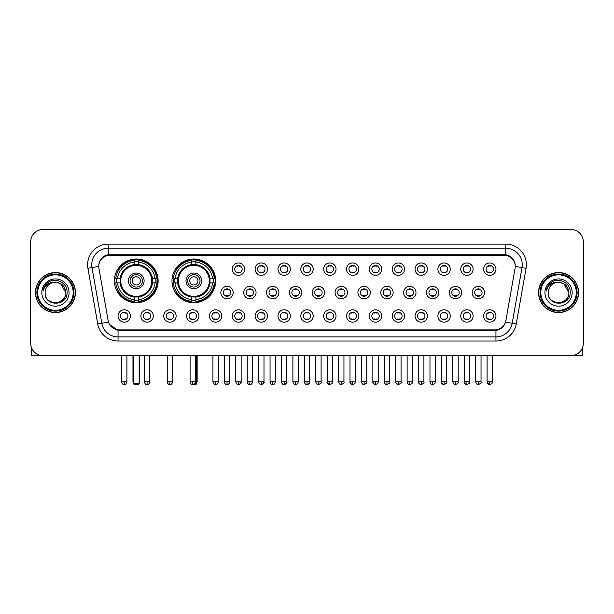 <?xml version="1.0" encoding="UTF-8"?>
<svg xmlns="http://www.w3.org/2000/svg" width="614" height="614" viewBox="0 0 614 614"><rect width="100%" height="100%" fill="white"/><g stroke="black" fill="none" stroke-linecap="round" stroke-linejoin="round"><path stroke-width="0.92" d="M171.981 280.851A21.858 21.858 0 0 0 193.84 302.71A21.858 21.858 0 0 0 215.698 280.851A21.858 21.858 0 0 0 193.84 259.001A21.858 21.858 0 0 0 171.981 280.851M114.411 280.851A21.858 21.858 0 0 0 136.27 302.71A21.858 21.858 0 0 0 158.128 280.851A21.858 21.858 0 0 0 136.27 259.001A21.858 21.858 0 0 0 114.411 280.851M153.262 315.987A6.186 6.186 0 0 1 147.076 322.173A6.186 6.186 0 0 1 140.89 315.987A6.186 6.186 0 0 1 147.076 309.801A6.186 6.186 0 0 1 153.262 315.987M143.361 315.987A3.715 3.715 0 0 0 147.076 319.702A3.715 3.715 0 0 0 150.791 315.987A3.715 3.715 0 0 0 147.076 312.28A3.715 3.715 0 0 0 143.361 315.987M176.111 315.987A6.186 6.186 0 0 1 169.924 322.173A6.186 6.186 0 0 1 163.738 315.987A6.186 6.186 0 0 1 169.924 309.801A6.186 6.186 0 0 1 176.111 315.987M166.21 315.987A3.715 3.715 0 0 0 169.924 319.702A3.715 3.715 0 0 0 173.632 315.987A3.715 3.715 0 0 0 169.924 312.28A3.715 3.715 0 0 0 166.21 315.987M198.951 315.987A6.186 6.186 0 0 1 192.765 322.173A6.186 6.186 0 0 1 186.579 315.987A6.186 6.186 0 0 1 192.765 309.801A6.186 6.186 0 0 1 198.951 315.987M189.058 315.987A3.715 3.715 0 0 0 192.765 319.702A3.715 3.715 0 0 0 196.48 315.987A3.715 3.715 0 0 0 192.765 312.28A3.715 3.715 0 0 0 189.058 315.987M221.8 315.987A6.186 6.186 0 0 1 215.614 322.173A6.186 6.186 0 0 1 209.428 315.987A6.186 6.186 0 0 1 215.614 309.801A6.186 6.186 0 0 1 221.8 315.987M211.907 315.987A3.715 3.715 0 0 0 215.614 319.702A3.715 3.715 0 0 0 219.328 315.987A3.715 3.715 0 0 0 215.614 312.28A3.715 3.715 0 0 0 211.907 315.987M244.648 315.987A6.186 6.186 0 0 1 238.462 322.173A6.186 6.186 0 0 1 232.276 315.987A6.186 6.186 0 0 1 238.462 309.801A6.186 6.186 0 0 1 244.648 315.987M234.748 315.987A3.715 3.715 0 0 0 238.462 319.702A3.715 3.715 0 0 0 242.169 315.987A3.715 3.715 0 0 0 238.462 312.28A3.715 3.715 0 0 0 234.748 315.987M267.497 315.987A6.186 6.186 0 0 1 261.311 322.173A6.186 6.186 0 0 1 255.125 315.987A6.186 6.186 0 0 1 261.311 309.801A6.186 6.186 0 0 1 267.497 315.987M257.596 315.987A3.715 3.715 0 0 0 261.311 319.702A3.715 3.715 0 0 0 265.018 315.987A3.715 3.715 0 0 0 261.311 312.28A3.715 3.715 0 0 0 257.596 315.987M290.338 315.987A6.186 6.186 0 0 1 284.152 322.173A6.186 6.186 0 0 1 277.965 315.987A6.186 6.186 0 0 1 284.152 309.801A6.186 6.186 0 0 1 290.338 315.987M280.444 315.987A3.715 3.715 0 0 0 284.152 319.702A3.715 3.715 0 0 0 287.866 315.987A3.715 3.715 0 0 0 284.152 312.28A3.715 3.715 0 0 0 280.444 315.987M313.186 315.987A6.186 6.186 0 0 1 307 322.173A6.186 6.186 0 0 1 300.814 315.987A6.186 6.186 0 0 1 307 309.801A6.186 6.186 0 0 1 313.186 315.987M303.285 315.987A3.715 3.715 0 0 0 307 319.702A3.715 3.715 0 0 0 310.715 315.987A3.715 3.715 0 0 0 307 312.28A3.715 3.715 0 0 0 303.285 315.987M336.035 315.987A6.186 6.186 0 0 1 329.848 322.173A6.186 6.186 0 0 1 323.662 315.987A6.186 6.186 0 0 1 329.848 309.801A6.186 6.186 0 0 1 336.035 315.987M326.134 315.987A3.715 3.715 0 0 0 329.848 319.702A3.715 3.715 0 0 0 333.555 315.987A3.715 3.715 0 0 0 329.848 312.28A3.715 3.715 0 0 0 326.134 315.987M358.875 315.987A6.186 6.186 0 0 1 352.689 322.173A6.186 6.186 0 0 1 346.503 315.987A6.186 6.186 0 0 1 352.689 309.801A6.186 6.186 0 0 1 358.875 315.987M348.982 315.987A3.715 3.715 0 0 0 352.689 319.702A3.715 3.715 0 0 0 356.404 315.987A3.715 3.715 0 0 0 352.689 312.28A3.715 3.715 0 0 0 348.982 315.987M381.724 315.987A6.186 6.186 0 0 1 375.538 322.173A6.186 6.186 0 0 1 369.352 315.987A6.186 6.186 0 0 1 375.538 309.801A6.186 6.186 0 0 1 381.724 315.987M371.831 315.987A3.715 3.715 0 0 0 375.538 319.702A3.715 3.715 0 0 0 379.252 315.987A3.715 3.715 0 0 0 375.538 312.28A3.715 3.715 0 0 0 371.831 315.987M404.572 315.987A6.186 6.186 0 0 1 398.386 322.173A6.186 6.186 0 0 1 392.2 315.987A6.186 6.186 0 0 1 398.386 309.801A6.186 6.186 0 0 1 404.572 315.987M394.672 315.987A3.715 3.715 0 0 0 398.386 319.702A3.715 3.715 0 0 0 402.093 315.987A3.715 3.715 0 0 0 398.386 312.28A3.715 3.715 0 0 0 394.672 315.987M427.421 315.987A6.186 6.186 0 0 1 421.235 322.173A6.186 6.186 0 0 1 415.049 315.987A6.186 6.186 0 0 1 421.235 309.801A6.186 6.186 0 0 1 427.421 315.987M417.52 315.987A3.715 3.715 0 0 0 421.235 319.702A3.715 3.715 0 0 0 424.942 315.987A3.715 3.715 0 0 0 421.235 312.28A3.715 3.715 0 0 0 417.52 315.987M450.262 315.987A6.186 6.186 0 0 1 444.075 322.173A6.186 6.186 0 0 1 437.889 315.987A6.186 6.186 0 0 1 444.075 309.801A6.186 6.186 0 0 1 450.262 315.987M440.368 315.987A3.715 3.715 0 0 0 444.075 319.702A3.715 3.715 0 0 0 447.79 315.987A3.715 3.715 0 0 0 444.075 312.28A3.715 3.715 0 0 0 440.368 315.987M473.11 315.987A6.186 6.186 0 0 1 466.924 322.173A6.186 6.186 0 0 1 460.738 315.987A6.186 6.186 0 0 1 466.924 309.801A6.186 6.186 0 0 1 473.11 315.987M463.209 315.987A3.715 3.715 0 0 0 466.924 319.702A3.715 3.715 0 0 0 470.639 315.987A3.715 3.715 0 0 0 466.924 312.28A3.715 3.715 0 0 0 463.209 315.987M495.959 315.987A6.186 6.186 0 0 1 489.772 322.173A6.186 6.186 0 0 1 483.586 315.987A6.186 6.186 0 0 1 489.772 309.801A6.186 6.186 0 0 1 495.959 315.987M486.058 315.987A3.715 3.715 0 0 0 489.772 319.702A3.715 3.715 0 0 0 493.479 315.987A3.715 3.715 0 0 0 489.772 312.28A3.715 3.715 0 0 0 486.058 315.987M130.414 315.987A6.186 6.186 0 0 1 124.228 322.173A6.186 6.186 0 0 1 118.041 315.987A6.186 6.186 0 0 1 124.228 309.801A6.186 6.186 0 0 1 130.414 315.987M120.521 315.987A3.715 3.715 0 0 0 124.228 319.702A3.715 3.715 0 0 0 127.942 315.987A3.715 3.715 0 0 0 124.228 312.28A3.715 3.715 0 0 0 120.521 315.987M233.22 292.563A6.186 6.186 0 0 1 227.034 298.749A6.186 6.186 0 0 1 220.856 292.563A6.186 6.186 0 0 1 227.034 286.377A6.186 6.186 0 0 1 233.22 292.563M223.327 292.563A3.715 3.715 0 0 0 227.034 296.278A3.715 3.715 0 0 0 230.749 292.563A3.715 3.715 0 0 0 227.034 288.856A3.715 3.715 0 0 0 223.327 292.563M256.069 292.563A6.186 6.186 0 0 1 249.883 298.749A6.186 6.186 0 0 1 243.697 292.563A6.186 6.186 0 0 1 249.883 286.377A6.186 6.186 0 0 1 256.069 292.563M246.176 292.563A3.715 3.715 0 0 0 249.883 296.278A3.715 3.715 0 0 0 253.597 292.563A3.715 3.715 0 0 0 249.883 288.856A3.715 3.715 0 0 0 246.176 292.563M278.917 292.563A6.186 6.186 0 0 1 272.731 298.749A6.186 6.186 0 0 1 266.545 292.563A6.186 6.186 0 0 1 272.731 286.377A6.186 6.186 0 0 1 278.917 292.563M269.016 292.563A3.715 3.715 0 0 0 272.731 296.278A3.715 3.715 0 0 0 276.446 292.563A3.715 3.715 0 0 0 272.731 288.856A3.715 3.715 0 0 0 269.016 292.563M301.766 292.563A6.186 6.186 0 0 1 295.58 298.749A6.186 6.186 0 0 1 289.394 292.563A6.186 6.186 0 0 1 295.58 286.377A6.186 6.186 0 0 1 301.766 292.563M291.865 292.563A3.715 3.715 0 0 0 295.58 296.278A3.715 3.715 0 0 0 299.287 292.563A3.715 3.715 0 0 0 295.58 288.856A3.715 3.715 0 0 0 291.865 292.563M324.606 292.563A6.186 6.186 0 0 1 318.42 298.749A6.186 6.186 0 0 1 312.234 292.563A6.186 6.186 0 0 1 318.42 286.377A6.186 6.186 0 0 1 324.606 292.563M314.713 292.563A3.715 3.715 0 0 0 318.42 296.278A3.715 3.715 0 0 0 322.135 292.563A3.715 3.715 0 0 0 318.42 288.856A3.715 3.715 0 0 0 314.713 292.563M347.455 292.563A6.186 6.186 0 0 1 341.269 298.749A6.186 6.186 0 0 1 335.083 292.563A6.186 6.186 0 0 1 341.269 286.377A6.186 6.186 0 0 1 347.455 292.563M337.554 292.563A3.715 3.715 0 0 0 341.269 296.278A3.715 3.715 0 0 0 344.984 292.563A3.715 3.715 0 0 0 341.269 288.856A3.715 3.715 0 0 0 337.554 292.563M370.303 292.563A6.186 6.186 0 0 1 364.117 298.749A6.186 6.186 0 0 1 357.931 292.563A6.186 6.186 0 0 1 364.117 286.377A6.186 6.186 0 0 1 370.303 292.563M360.403 292.563A3.715 3.715 0 0 0 364.117 296.278A3.715 3.715 0 0 0 367.824 292.563A3.715 3.715 0 0 0 364.117 288.856A3.715 3.715 0 0 0 360.403 292.563M393.144 292.563A6.186 6.186 0 0 1 386.966 298.749A6.186 6.186 0 0 1 380.78 292.563A6.186 6.186 0 0 1 386.966 286.377A6.186 6.186 0 0 1 393.144 292.563M383.251 292.563A3.715 3.715 0 0 0 386.966 296.278A3.715 3.715 0 0 0 390.673 292.563A3.715 3.715 0 0 0 386.966 288.856A3.715 3.715 0 0 0 383.251 292.563M415.993 292.563A6.186 6.186 0 0 1 409.807 298.749A6.186 6.186 0 0 1 403.621 292.563A6.186 6.186 0 0 1 409.807 286.377A6.186 6.186 0 0 1 415.993 292.563M406.1 292.563A3.715 3.715 0 0 0 409.807 296.278A3.715 3.715 0 0 0 413.521 292.563A3.715 3.715 0 0 0 409.807 288.856A3.715 3.715 0 0 0 406.1 292.563M438.841 292.563A6.186 6.186 0 0 1 432.655 298.749A6.186 6.186 0 0 1 426.469 292.563A6.186 6.186 0 0 1 432.655 286.377A6.186 6.186 0 0 1 438.841 292.563M428.94 292.563A3.715 3.715 0 0 0 432.655 296.278A3.715 3.715 0 0 0 436.37 292.563A3.715 3.715 0 0 0 432.655 288.856A3.715 3.715 0 0 0 428.94 292.563M461.69 292.563A6.186 6.186 0 0 1 455.504 298.749A6.186 6.186 0 0 1 449.318 292.563A6.186 6.186 0 0 1 455.504 286.377A6.186 6.186 0 0 1 461.69 292.563M451.789 292.563A3.715 3.715 0 0 0 455.504 296.278A3.715 3.715 0 0 0 459.211 292.563A3.715 3.715 0 0 0 455.504 288.856A3.715 3.715 0 0 0 451.789 292.563M484.53 292.563A6.186 6.186 0 0 1 478.344 298.749A6.186 6.186 0 0 1 472.158 292.563A6.186 6.186 0 0 1 478.344 286.377A6.186 6.186 0 0 1 484.53 292.563M474.637 292.563A3.715 3.715 0 0 0 478.344 296.278A3.715 3.715 0 0 0 482.059 292.563A3.715 3.715 0 0 0 478.344 288.856A3.715 3.715 0 0 0 474.637 292.563M244.648 269.139A6.186 6.186 0 0 1 238.462 275.325A6.186 6.186 0 0 1 232.276 269.139A6.186 6.186 0 0 1 238.462 262.953A6.186 6.186 0 0 1 244.648 269.139M234.748 269.139A3.715 3.715 0 0 0 238.462 272.854A3.715 3.715 0 0 0 242.169 269.139A3.715 3.715 0 0 0 238.462 265.432A3.715 3.715 0 0 0 234.748 269.139M267.497 269.139A6.186 6.186 0 0 1 261.311 275.325A6.186 6.186 0 0 1 255.125 269.139A6.186 6.186 0 0 1 261.311 262.953A6.186 6.186 0 0 1 267.497 269.139M257.596 269.139A3.715 3.715 0 0 0 261.311 272.854A3.715 3.715 0 0 0 265.018 269.139A3.715 3.715 0 0 0 261.311 265.432A3.715 3.715 0 0 0 257.596 269.139M290.338 269.139A6.186 6.186 0 0 1 284.152 275.325A6.186 6.186 0 0 1 277.965 269.139A6.186 6.186 0 0 1 284.152 262.953A6.186 6.186 0 0 1 290.338 269.139M280.444 269.139A3.715 3.715 0 0 0 284.152 272.854A3.715 3.715 0 0 0 287.866 269.139A3.715 3.715 0 0 0 284.152 265.432A3.715 3.715 0 0 0 280.444 269.139M313.186 269.139A6.186 6.186 0 0 1 307 275.325A6.186 6.186 0 0 1 300.814 269.139A6.186 6.186 0 0 1 307 262.953A6.186 6.186 0 0 1 313.186 269.139M303.285 269.139A3.715 3.715 0 0 0 307 272.854A3.715 3.715 0 0 0 310.715 269.139A3.715 3.715 0 0 0 307 265.432A3.715 3.715 0 0 0 303.285 269.139M336.035 269.139A6.186 6.186 0 0 1 329.848 275.325A6.186 6.186 0 0 1 323.662 269.139A6.186 6.186 0 0 1 329.848 262.953A6.186 6.186 0 0 1 336.035 269.139M326.134 269.139A3.715 3.715 0 0 0 329.848 272.854A3.715 3.715 0 0 0 333.555 269.139A3.715 3.715 0 0 0 329.848 265.432A3.715 3.715 0 0 0 326.134 269.139M358.875 269.139A6.186 6.186 0 0 1 352.689 275.325A6.186 6.186 0 0 1 346.503 269.139A6.186 6.186 0 0 1 352.689 262.953A6.186 6.186 0 0 1 358.875 269.139M348.982 269.139A3.715 3.715 0 0 0 352.689 272.854A3.715 3.715 0 0 0 356.404 269.139A3.715 3.715 0 0 0 352.689 265.432A3.715 3.715 0 0 0 348.982 269.139M381.724 269.139A6.186 6.186 0 0 1 375.538 275.325A6.186 6.186 0 0 1 369.352 269.139A6.186 6.186 0 0 1 375.538 262.953A6.186 6.186 0 0 1 381.724 269.139M371.831 269.139A3.715 3.715 0 0 0 375.538 272.854A3.715 3.715 0 0 0 379.252 269.139A3.715 3.715 0 0 0 375.538 265.432A3.715 3.715 0 0 0 371.831 269.139M404.572 269.139A6.186 6.186 0 0 1 398.386 275.325A6.186 6.186 0 0 1 392.2 269.139A6.186 6.186 0 0 1 398.386 262.953A6.186 6.186 0 0 1 404.572 269.139M394.672 269.139A3.715 3.715 0 0 0 398.386 272.854A3.715 3.715 0 0 0 402.093 269.139A3.715 3.715 0 0 0 398.386 265.432A3.715 3.715 0 0 0 394.672 269.139M427.421 269.139A6.186 6.186 0 0 1 421.235 275.325A6.186 6.186 0 0 1 415.049 269.139A6.186 6.186 0 0 1 421.235 262.953A6.186 6.186 0 0 1 427.421 269.139M417.52 269.139A3.715 3.715 0 0 0 421.235 272.854A3.715 3.715 0 0 0 424.942 269.139A3.715 3.715 0 0 0 421.235 265.432A3.715 3.715 0 0 0 417.52 269.139M450.262 269.139A6.186 6.186 0 0 1 444.075 275.325A6.186 6.186 0 0 1 437.889 269.139A6.186 6.186 0 0 1 444.075 262.953A6.186 6.186 0 0 1 450.262 269.139M440.368 269.139A3.715 3.715 0 0 0 444.075 272.854A3.715 3.715 0 0 0 447.79 269.139A3.715 3.715 0 0 0 444.075 265.432A3.715 3.715 0 0 0 440.368 269.139M473.11 269.139A6.186 6.186 0 0 1 466.924 275.325A6.186 6.186 0 0 1 460.738 269.139A6.186 6.186 0 0 1 466.924 262.953A6.186 6.186 0 0 1 473.11 269.139M463.209 269.139A3.715 3.715 0 0 0 466.924 272.854A3.715 3.715 0 0 0 470.639 269.139A3.715 3.715 0 0 0 466.924 265.432A3.715 3.715 0 0 0 463.209 269.139M495.959 269.139A6.186 6.186 0 0 1 489.772 275.325A6.186 6.186 0 0 1 483.586 269.139A6.186 6.186 0 0 1 489.772 262.953A6.186 6.186 0 0 1 495.959 269.139M486.058 269.139A3.715 3.715 0 0 0 489.772 272.854A3.715 3.715 0 0 0 493.479 269.139A3.715 3.715 0 0 0 489.772 265.432A3.715 3.715 0 0 0 486.058 269.139M98.915 268.31A11.136 11.136 0 0 1 109.875 255.247L504.125 255.247A11.136 11.136 0 0 1 515.085 268.31L505.852 320.685A11.136 11.136 0 0 1 494.884 329.887L119.116 329.887A11.136 11.136 0 0 1 108.148 320.685L98.915 268.31M116.376 282.916A20.001 20.001 0 0 1 116.376 278.794M173.946 282.916A20.001 20.001 0 0 1 173.946 278.794M35.443 292.563A20.001 20.001 0 0 0 55.444 312.564A20.001 20.001 0 0 0 75.445 292.563A20.001 20.001 0 0 0 55.444 272.562A20.001 20.001 0 0 0 35.443 292.563M538.555 292.563A20.001 20.001 0 0 0 558.556 312.564A20.001 20.001 0 0 0 578.557 292.563A20.001 20.001 0 0 0 558.556 272.562A20.001 20.001 0 0 0 538.555 292.563M98.793 264.734L98.762 266.399L98.793 264.734C99.652 259.246 102.799 255.923 108.225 254.749L505.775 254.749C511.193 255.915 514.34 259.238 515.207 264.734L515.238 266.399M108.225 244.111L505.775 244.111A20.623 20.623 0 0 1 526.075 268.31L516.259 323.985A20.623 20.623 0 0 1 495.951 341.023L118.049 341.023A20.623 20.623 0 0 1 97.741 323.985L87.925 268.31A20.623 20.623 0 0 1 108.225 244.111L108.225 248.233L505.775 248.233A16.494 16.494 0 0 1 522.015 267.597L512.199 323.263A16.494 16.494 0 0 1 495.951 336.902L118.049 336.902A16.494 16.494 0 0 1 101.801 323.263L91.985 267.597A16.494 16.494 0 0 1 108.225 248.233L108.317 254.733M101.763 258.133L104.725 255.892M104.825 255.838L107.703 254.841M495.951 341.023L495.951 330.432C500.855 329.618 504.025 326.832 505.468 322.081C504.033 326.832 500.863 329.611 495.951 330.432L119.331 330.509L118.049 330.432L109.361 324.322M514.141 260.912L515.207 264.734M583.3 241.839A12.372 12.372 0 0 0 570.928 229.475L43.072 229.475A12.372 12.372 0 0 0 30.7 241.839L30.7 343.287A12.372 12.372 0 0 0 43.072 355.659L570.928 355.659A12.372 12.372 0 0 0 583.3 343.287L583.3 241.839L583.3 343.287M505.514 322.089L512.199 323.263L522.015 267.597L526.075 268.31M30.7 241.839L30.7 343.287M570.928 229.475L43.072 229.475M43.072 355.659L570.928 355.659M31.521 347.731L31.521 355.659L79.359 355.659M73.173 292.563A17.729 17.729 0 0 0 55.444 274.834A17.729 17.729 0 0 0 37.707 292.563A17.729 17.729 0 0 0 55.444 310.3A17.729 17.729 0 0 0 73.173 292.563M74.002 292.563A18.558 18.558 0 0 0 55.444 274.005A18.558 18.558 0 0 0 36.886 292.563A18.558 18.558 0 0 0 55.444 311.121A18.558 18.558 0 0 0 74.002 292.563M75.238 292.563A19.794 19.794 0 0 0 55.444 272.769A19.794 19.794 0 0 0 35.65 292.563A19.794 19.794 0 0 0 55.444 312.365A19.794 19.794 0 0 0 75.238 292.563M65.752 292.563C65.138 286.301 61.707 282.87 55.444 282.256L60.602 283.637L65.752 292.563L60.602 283.637L55.444 282.256L60.602 283.637L65.752 292.563L60.602 283.637L55.444 282.256L60.602 283.637L65.752 292.563C66.381 305.864 44.5 305.864 45.137 292.563C44.216 306.877 67.54 306.555 67.056 292.563C67.824 282.747 54.953 276.507 47.539 282.831C44.952 284.988 43.441 287.736 42.995 291.067C44.937 284.927 49.089 281.987 55.444 282.256L60.602 283.637L65.752 292.563C66.381 305.864 44.5 305.864 45.137 292.563C44.5 305.864 66.381 305.864 65.752 292.563C66.381 305.864 44.5 305.864 45.137 292.563C44.5 305.864 66.381 305.864 65.752 292.563C66.381 305.864 44.5 305.864 45.137 292.563C44.5 305.864 66.381 305.864 65.752 292.563C66.381 305.864 44.5 305.864 45.137 292.563C44.5 305.864 66.381 305.864 65.752 292.563C66.381 305.864 44.5 305.864 45.137 292.563C44.5 305.864 66.381 305.864 65.752 292.563C66.381 305.864 44.5 305.864 45.137 292.563C44.5 305.864 66.381 305.864 65.752 292.563C66.381 305.864 44.5 305.864 45.137 292.563A10.308 10.308 0 0 1 55.444 282.256L60.602 283.637L65.752 292.563C66.166 300.568 55.874 305.887 49.596 301.06M41.836 292.563A13.608 13.608 0 0 0 55.444 306.179A13.608 13.608 0 0 0 69.052 292.563A13.608 13.608 0 0 0 55.444 278.956A13.608 13.608 0 0 0 41.836 292.563M47.531 282.831L44.492 286.446M44.308 286.799L44.576 286.301L44.308 286.799M152.303 282.916A16.164 16.164 0 0 0 138.334 264.818L138.334 264.818A16.164 16.164 0 0 0 120.237 282.916A16.164 16.164 0 0 0 152.303 282.916L152.303 282.916A16.164 16.164 0 0 1 138.334 296.884L138.334 299.632A18.888 18.888 0 0 0 155.043 282.916L156.785 282.916A20.623 20.623 0 0 1 138.334 301.374L138.334 299.632M116.79 282.916A19.587 19.587 0 0 1 116.79 278.794M138.334 261.372A19.587 19.587 0 0 0 134.213 261.372M155.749 278.794A19.587 19.587 0 0 1 155.749 282.916M155.043 278.794L156.785 278.794A20.623 20.623 0 0 0 138.334 260.336L138.334 264.626A16.355 16.355 0 0 1 152.502 278.794L155.043 278.794A18.888 18.888 0 0 0 138.334 262.078M117.497 282.916L115.754 282.916A20.623 20.623 0 0 0 134.213 301.374L134.213 297.084A16.355 16.355 0 0 1 120.045 282.916L117.497 282.916A18.888 18.888 0 0 0 134.213 299.632M155.043 282.916L152.502 282.916A16.355 16.355 0 0 1 138.334 297.084L138.334 296.884M120.237 282.916L120.237 282.916A16.164 16.164 0 0 0 134.213 296.884M138.334 300.33A19.587 19.587 0 0 1 134.213 300.33M134.213 262.078L134.213 260.336A20.623 20.623 0 0 0 115.754 278.794L120.045 278.794A16.355 16.355 0 0 1 134.213 264.626L134.213 262.078A18.888 18.888 0 0 0 117.497 278.794M151.781 280.851A15.503 15.503 0 0 1 136.27 296.362A15.503 15.503 0 0 1 120.766 280.851A15.503 15.503 0 0 1 136.27 265.348A15.503 15.503 0 0 1 151.781 280.851M144.106 280.851A7.836 7.836 0 0 0 136.27 273.023A7.836 7.836 0 0 0 128.433 280.851A7.836 7.836 0 0 0 136.27 288.687A7.836 7.836 0 0 0 144.106 280.851M142.456 280.851A6.186 6.186 0 0 0 136.27 274.665A6.186 6.186 0 0 0 130.084 280.851A6.186 6.186 0 0 0 136.27 287.037A6.186 6.186 0 0 0 142.456 280.851M140.399 280.851A4.121 4.121 0 0 1 136.27 284.98A4.121 4.121 0 0 1 132.148 280.851A4.121 4.121 0 0 1 136.27 276.73A4.121 4.121 0 0 1 140.399 280.851A4.121 4.121 0 0 1 136.27 284.98A4.121 4.121 0 0 1 132.148 280.851A4.121 4.121 0 0 1 136.27 276.73A4.121 4.121 0 0 1 140.399 280.851M118.916 269.723L117.942 269.723A21.444 21.444 0 0 1 157.714 280.851A21.444 21.444 0 0 1 117.942 291.988L118.916 291.988M133.384 355.659L133.384 383.704L139.155 383.704L139.155 355.659M133.384 383.704L134.213 384.525L138.334 384.525L139.155 383.704M209.873 282.916A16.164 16.164 0 0 0 195.904 264.818L195.904 264.818A16.164 16.164 0 0 0 177.807 282.916A16.164 16.164 0 0 0 209.873 282.916L209.873 282.916A16.164 16.164 0 0 1 195.904 296.884L195.904 299.632A18.888 18.888 0 0 0 212.613 282.916L214.355 282.916A20.623 20.623 0 0 1 195.904 301.374L195.904 299.632M174.361 282.916A19.587 19.587 0 0 1 174.361 278.794M195.904 261.372A19.587 19.587 0 0 0 191.775 261.372M213.319 278.794A19.587 19.587 0 0 1 213.319 282.916M212.613 278.794L214.355 278.794A20.623 20.623 0 0 0 195.904 260.336L195.904 264.626A16.355 16.355 0 0 1 210.072 278.794L212.613 278.794A18.888 18.888 0 0 0 195.904 262.078M175.067 282.916L173.325 282.916A20.623 20.623 0 0 0 191.775 301.374L191.775 297.084A16.355 16.355 0 0 1 177.615 282.916L175.067 282.916A18.888 18.888 0 0 0 191.775 299.632M212.613 282.916L210.072 282.916A16.355 16.355 0 0 1 195.904 297.084L195.904 296.884M177.807 282.916L177.807 282.916A16.164 16.164 0 0 0 191.775 296.884M195.904 300.33A19.587 19.587 0 0 1 191.775 300.33M191.775 262.078L191.775 260.336A20.623 20.623 0 0 0 173.325 278.794L177.615 278.794A16.355 16.355 0 0 1 191.775 264.626L191.775 262.078A18.888 18.888 0 0 0 175.067 278.794M209.343 280.851A15.503 15.503 0 0 1 193.84 296.362A15.503 15.503 0 0 1 178.336 280.851A15.503 15.503 0 0 1 193.84 265.348A15.503 15.503 0 0 1 209.343 280.851M201.676 280.851A7.836 7.836 0 0 0 193.84 273.023A7.836 7.836 0 0 0 186.004 280.851A7.836 7.836 0 0 0 193.84 288.687A7.836 7.836 0 0 0 201.676 280.851M200.026 280.851A6.186 6.186 0 0 0 193.84 274.665A6.186 6.186 0 0 0 187.654 280.851A6.186 6.186 0 0 0 193.84 287.037A6.186 6.186 0 0 0 200.026 280.851M197.961 280.851A4.121 4.121 0 0 1 193.84 284.98A4.121 4.121 0 0 1 189.718 280.851A4.121 4.121 0 0 1 193.84 276.73A4.121 4.121 0 0 1 197.961 280.851A4.121 4.121 0 0 1 193.84 284.98A4.121 4.121 0 0 1 189.718 280.851A4.121 4.121 0 0 1 193.84 276.73A4.121 4.121 0 0 1 197.961 280.851M176.487 269.723L175.512 269.723A21.444 21.444 0 0 1 215.284 280.851A21.444 21.444 0 0 1 175.512 291.988L176.487 291.988M194.699 383.704L196.726 383.704L196.726 355.659M191.407 384.157L195.904 384.525L196.726 383.704M237.227 272.639L237.227 272.056A3.162 3.162 0 0 0 239.698 272.056L239.698 272.639M239.698 265.647L239.698 266.23A3.162 3.162 0 0 0 237.227 266.23L237.227 265.647M260.067 272.639L260.067 272.056A3.162 3.162 0 0 0 262.546 272.056L262.546 272.639M262.546 265.647L262.546 266.23A3.162 3.162 0 0 0 260.067 266.23L260.067 265.647M282.916 272.639L282.916 272.056A3.162 3.162 0 0 0 285.387 272.056L285.387 272.639M285.387 265.647L285.387 266.23A3.162 3.162 0 0 0 282.916 266.23L282.916 265.647M305.764 272.639L305.764 272.056A3.162 3.162 0 0 0 308.236 272.056L308.236 272.639M308.236 265.647L308.236 266.23A3.162 3.162 0 0 0 305.764 266.23L305.764 265.647M328.613 272.639L328.613 272.056A3.162 3.162 0 0 0 331.084 272.056L331.084 272.639M331.084 265.647L331.084 266.23A3.162 3.162 0 0 0 328.613 266.23L328.613 265.647M351.454 272.639L351.454 272.056A3.162 3.162 0 0 0 353.933 272.056L353.933 272.639M353.933 265.647L353.933 266.23A3.162 3.162 0 0 0 351.454 266.23L351.454 265.647M374.302 272.639L374.302 272.056A3.162 3.162 0 0 0 376.773 272.056L376.773 272.639M376.773 265.647L376.773 266.23A3.162 3.162 0 0 0 374.302 266.23L374.302 265.647M397.151 272.639L397.151 272.056A3.162 3.162 0 0 0 399.622 272.056L399.622 272.639M399.622 265.647L399.622 266.23A3.162 3.162 0 0 0 397.151 266.23L397.151 265.647M419.991 272.639L419.991 272.056A3.162 3.162 0 0 0 422.47 272.056L422.47 272.639M422.47 265.647L422.47 266.23A3.162 3.162 0 0 0 419.991 266.23L419.991 265.647M442.84 272.639L442.84 272.056A3.162 3.162 0 0 0 445.311 272.056L445.311 272.639M445.311 265.647L445.311 266.23A3.162 3.162 0 0 0 442.84 266.23L442.84 265.647M465.688 272.639L465.688 272.056A3.162 3.162 0 0 0 468.16 272.056L468.16 272.639M468.16 265.647L468.16 266.23A3.162 3.162 0 0 0 465.688 266.23L465.688 265.647M488.537 272.639L488.537 272.056A3.162 3.162 0 0 0 491.008 272.056L491.008 272.639M491.008 265.647L491.008 266.23A3.162 3.162 0 0 0 488.537 266.23L488.537 265.647M225.798 296.063L225.798 295.48A3.162 3.162 0 0 0 228.278 295.48L228.278 296.063M228.278 289.064L228.278 289.654A3.162 3.162 0 0 0 225.798 289.654L225.798 289.064M248.647 296.063L248.647 295.48A3.162 3.162 0 0 0 251.118 295.48L251.118 296.063M251.118 289.064L251.118 289.654A3.162 3.162 0 0 0 248.647 289.654L248.647 289.064M271.495 296.063L271.495 295.48A3.162 3.162 0 0 0 273.967 295.48L273.967 296.063M273.967 289.064L273.967 289.654A3.162 3.162 0 0 0 271.495 289.654L271.495 289.064M294.336 296.063L294.336 295.48A3.162 3.162 0 0 0 296.815 295.48L296.815 296.063M296.815 289.064L296.815 289.654A3.162 3.162 0 0 0 294.336 289.654L294.336 289.064M317.185 296.063L317.185 295.48A3.162 3.162 0 0 0 319.664 295.48L319.664 296.063M319.664 289.064L319.664 289.654A3.162 3.162 0 0 0 317.185 289.654L317.185 289.064M340.033 296.063L340.033 295.48A3.162 3.162 0 0 0 342.505 295.48L342.505 296.063M342.505 289.064L342.505 289.654A3.162 3.162 0 0 0 340.033 289.654L340.033 289.064M362.882 296.063L362.882 295.48A3.162 3.162 0 0 0 365.353 295.48L365.353 296.063M365.353 289.064L365.353 289.654A3.162 3.162 0 0 0 362.882 289.654L362.882 289.064M385.722 296.063L385.722 295.48A3.162 3.162 0 0 0 388.202 295.48L388.202 296.063M388.202 289.064L388.202 289.654A3.162 3.162 0 0 0 385.722 289.654L385.722 289.064M408.571 296.063L408.571 295.48A3.162 3.162 0 0 0 411.042 295.48L411.042 296.063M411.042 289.064L411.042 289.654A3.162 3.162 0 0 0 408.571 289.654L408.571 289.064M431.419 296.063L431.419 295.48A3.162 3.162 0 0 0 433.891 295.48L433.891 296.063M433.891 289.064L433.891 289.654A3.162 3.162 0 0 0 431.419 289.654L431.419 289.064M454.26 296.063L454.26 295.48A3.162 3.162 0 0 0 456.739 295.48L456.739 296.063M456.739 289.064L456.739 289.654A3.162 3.162 0 0 0 454.26 289.654L454.26 289.064M477.109 296.063L477.109 295.48A3.162 3.162 0 0 0 479.588 295.48L479.588 296.063M479.588 289.064L479.588 289.654A3.162 3.162 0 0 0 477.109 289.654L477.109 289.064M122.992 319.487L122.992 318.904A3.162 3.162 0 0 0 125.463 318.904L125.463 319.487M125.463 312.488L125.463 313.079A3.162 3.162 0 0 0 122.992 313.079L122.992 312.488M582.479 347.731L582.479 355.659L534.64 355.659M576.293 292.563A17.729 17.729 0 0 0 558.556 274.834A17.729 17.729 0 0 0 540.827 292.563A17.729 17.729 0 0 0 558.556 310.3A17.729 17.729 0 0 0 576.293 292.563M577.114 292.563A18.558 18.558 0 0 0 558.556 274.005A18.558 18.558 0 0 0 539.998 292.563A18.558 18.558 0 0 0 558.556 311.121A18.558 18.558 0 0 0 577.114 292.563M578.35 292.563A19.794 19.794 0 0 0 558.556 272.769A19.794 19.794 0 0 0 538.762 292.563A19.794 19.794 0 0 0 558.556 312.365A19.794 19.794 0 0 0 578.35 292.563M548.248 292.563A10.308 10.308 0 0 1 558.556 282.256L563.713 283.637L568.863 292.563L563.713 283.637L558.556 282.256L563.713 283.637L568.863 292.563L563.713 283.637L558.556 282.256L563.713 283.637L568.863 292.563L563.713 283.637L558.556 282.256L563.713 283.637L568.863 292.563C569.5 305.864 547.619 305.864 548.248 292.563C547.327 306.877 570.652 306.555 570.168 292.563C570.936 282.747 558.065 276.507 550.651 282.831C548.064 284.988 546.552 287.736 546.107 291.067C548.049 284.927 552.201 281.987 558.556 282.256L563.713 283.637L568.863 292.563C569.5 305.864 547.619 305.864 548.248 292.563C547.619 305.864 569.5 305.864 568.863 292.563C569.5 305.864 547.619 305.864 548.248 292.563C547.619 305.864 569.5 305.864 568.863 292.563C569.5 305.864 547.619 305.864 548.248 292.563C547.619 305.864 569.5 305.864 568.863 292.563C569.5 305.864 547.619 305.864 548.248 292.563C547.619 305.864 569.5 305.864 568.863 292.563C569.5 305.864 547.619 305.864 548.248 292.563C547.619 305.864 569.5 305.864 568.863 292.563C569.278 300.568 558.986 305.887 552.707 301.06M558.556 282.256C564.819 282.87 568.257 286.301 568.863 292.563M544.948 292.563A13.608 13.608 0 0 0 558.556 306.179A13.608 13.608 0 0 0 572.164 292.563A13.608 13.608 0 0 0 558.556 278.956A13.608 13.608 0 0 0 544.948 292.563M550.651 282.831L547.611 286.446M547.419 286.799L547.696 286.301M145.84 319.487L145.84 318.904A3.162 3.162 0 0 0 148.312 318.904L148.312 319.487M148.312 312.488L148.312 313.079A3.162 3.162 0 0 0 145.84 313.079L145.84 312.488M168.689 319.487L168.689 318.904A3.162 3.162 0 0 0 171.16 318.904L171.16 319.487M171.16 312.488L171.16 313.079A3.162 3.162 0 0 0 168.689 313.079L168.689 312.488M191.53 319.487L191.53 318.904A3.162 3.162 0 0 0 194.009 318.904L194.009 319.487M194.009 312.488L194.009 313.079A3.162 3.162 0 0 0 191.53 313.079L191.53 312.488M214.378 319.487L214.378 318.904A3.162 3.162 0 0 0 216.849 318.904L216.849 319.487M216.849 312.488L216.849 313.079A3.162 3.162 0 0 0 214.378 313.079L214.378 312.488M237.227 319.487L237.227 318.904A3.162 3.162 0 0 0 239.698 318.904L239.698 319.487M239.698 312.488L239.698 313.079A3.162 3.162 0 0 0 237.227 313.079L237.227 312.488M260.067 319.487L260.067 318.904A3.162 3.162 0 0 0 262.546 318.904L262.546 319.487M262.546 312.488L262.546 313.079A3.162 3.162 0 0 0 260.067 313.079L260.067 312.488M282.916 319.487L282.916 318.904A3.162 3.162 0 0 0 285.387 318.904L285.387 319.487M285.387 312.488L285.387 313.079A3.162 3.162 0 0 0 282.916 313.079L282.916 312.488M305.764 319.487L305.764 318.904A3.162 3.162 0 0 0 308.236 318.904L308.236 319.487M308.236 312.488L308.236 313.079A3.162 3.162 0 0 0 305.764 313.079L305.764 312.488M328.613 319.487L328.613 318.904A3.162 3.162 0 0 0 331.084 318.904L331.084 319.487M331.084 312.488L331.084 313.079A3.162 3.162 0 0 0 328.613 313.079L328.613 312.488M351.454 319.487L351.454 318.904A3.162 3.162 0 0 0 353.933 318.904L353.933 319.487M353.933 312.488L353.933 313.079A3.162 3.162 0 0 0 351.454 313.079L351.454 312.488M374.302 319.487L374.302 318.904A3.162 3.162 0 0 0 376.773 318.904L376.773 319.487M376.773 312.488L376.773 313.079A3.162 3.162 0 0 0 374.302 313.079L374.302 312.488M397.151 319.487L397.151 318.904A3.162 3.162 0 0 0 399.622 318.904L399.622 319.487M399.622 312.488L399.622 313.079A3.162 3.162 0 0 0 397.151 313.079L397.151 312.488M419.991 319.487L419.991 318.904A3.162 3.162 0 0 0 422.47 318.904L422.47 319.487M422.47 312.488L422.47 313.079A3.162 3.162 0 0 0 419.991 313.079L419.991 312.488M442.84 319.487L442.84 318.904A3.162 3.162 0 0 0 445.311 318.904L445.311 319.487M445.311 312.488L445.311 313.079A3.162 3.162 0 0 0 442.84 313.079L442.84 312.488M465.688 319.487L465.688 318.904A3.162 3.162 0 0 0 468.16 318.904L468.16 319.487M468.16 312.488L468.16 313.079A3.162 3.162 0 0 0 465.688 313.079L465.688 312.488M488.537 319.487L488.537 318.904A3.162 3.162 0 0 0 491.008 318.904L491.008 319.487M491.008 312.488L491.008 313.079A3.162 3.162 0 0 0 488.537 313.079L488.537 312.488M505.775 244.111L505.775 254.749M87.925 268.31L91.985 267.597A16.494 16.494 0 0 1 91.732 264.734M91.985 267.597L98.747 266.399M118.049 341.023L118.049 330.432M97.741 323.985L108.486 322.089M515.253 266.399L522.015 267.597M512.199 323.263L516.259 323.985M132.969 355.659L132.969 381.233L133.384 381.233M136.27 284.98A4.121 4.121 0 0 1 132.148 280.851A4.121 4.121 0 0 1 136.27 276.73M139.155 381.233L139.57 381.233L139.57 355.659M134.213 300.522A19.771 19.771 0 0 0 138.334 300.522M155.933 282.916A19.771 19.771 0 0 0 155.933 278.794M138.334 261.188A19.771 19.771 0 0 0 134.213 261.188M193.84 284.98A4.121 4.121 0 0 1 189.718 280.851A4.121 4.121 0 0 1 193.84 276.73M196.726 381.233L197.14 381.233L197.14 355.659M191.775 300.522A19.771 19.771 0 0 0 195.904 300.522M213.503 282.916A19.771 19.771 0 0 0 213.503 278.794M195.904 261.188A19.771 19.771 0 0 0 191.775 261.188M227.034 381.847L224.356 381.847C224.824 383.758 225.722 384.656 227.034 384.525L227.034 381.847L229.72 381.847L229.72 355.659M249.883 381.847L247.204 381.847C247.672 383.758 248.563 384.656 249.883 384.525L249.883 381.847L252.561 381.847L252.561 355.659M272.731 381.847L270.053 381.847C270.521 383.758 271.411 384.656 272.731 384.525L272.731 381.847L275.41 381.847L275.41 355.659M295.58 381.847L292.893 381.847C293.362 383.758 294.259 384.656 295.58 384.525L295.58 381.847L298.258 381.847L298.258 355.659M318.42 381.847L315.742 381.847C316.21 383.758 317.1 384.656 318.42 384.525L318.42 381.847L321.107 381.847L321.107 355.659M341.269 381.847L338.59 381.847C339.058 383.758 339.949 384.656 341.269 384.525L341.269 381.847L343.947 381.847L343.947 355.659M364.117 381.847L361.439 381.847C361.899 383.758 362.797 384.656 364.117 384.525L364.117 381.847L366.796 381.847L366.796 355.659M386.966 381.847L384.28 381.847C384.748 383.758 385.646 384.656 386.966 384.525L386.966 381.847L389.644 381.847L389.644 355.659M409.807 381.847L407.128 381.847C407.596 383.758 408.487 384.656 409.807 384.525L409.807 381.847L412.485 381.847L412.485 355.659M432.655 381.847L429.977 381.847C430.445 383.758 431.335 384.656 432.655 384.525L432.655 381.847L435.334 381.847L435.334 355.659M455.504 381.847L452.817 381.847C453.286 383.758 454.183 384.656 455.504 384.525L455.504 381.847L458.182 381.847L458.182 355.659M478.344 381.847L475.666 381.847C476.134 383.758 477.024 384.656 478.344 384.525L478.344 381.847L481.031 381.847L481.031 355.659M124.228 381.847L121.549 381.847C122.017 383.758 122.907 384.656 124.228 384.525L124.228 381.847L126.914 381.847L126.914 355.659M147.076 381.847L144.397 381.847C144.866 383.758 145.756 384.656 147.076 384.525L147.076 381.847L149.755 381.847L149.755 355.659M169.924 381.847L167.238 381.847C167.706 383.758 168.604 384.656 169.924 384.525L169.924 381.847L172.603 381.847L172.603 355.659M192.765 381.847L190.087 381.847C190.555 383.758 191.453 384.656 192.765 384.525L192.765 381.847L195.452 381.847L195.452 355.659M215.614 381.847L212.935 381.847C213.403 383.758 214.294 384.656 215.614 384.525L215.614 381.847L218.292 381.847L218.292 355.659M238.462 381.847L235.784 381.847C236.252 383.758 237.142 384.656 238.462 384.525L238.462 381.847L241.141 381.847C241.686 382.706 240.795 383.596 238.462 384.525C239.782 384.656 240.673 383.758 241.141 381.847L241.141 355.659M261.311 381.847L258.624 381.847C259.093 383.758 259.991 384.656 261.311 384.525L261.311 381.847L263.989 381.847C264.534 382.706 263.636 383.596 261.311 384.525C262.623 384.656 263.521 383.758 263.989 381.847L263.989 355.659M284.152 381.847L281.473 381.847C281.941 383.758 282.831 384.656 284.152 384.525L284.152 381.847L286.838 381.847C287.375 382.706 286.485 383.596 284.152 384.525C285.472 384.656 286.37 383.758 286.838 381.847L286.838 355.659M307 381.847L304.321 381.847L304.321 355.659L304.321 381.847C304.79 383.758 305.68 384.656 307 384.525L307 381.847L309.679 381.847C310.224 382.706 309.333 383.596 307 384.525C308.32 384.656 309.21 383.758 309.679 381.847L309.679 355.659M329.848 381.847L327.162 381.847C326.625 382.706 327.515 383.596 329.848 384.525L329.848 381.847L332.527 381.847L332.527 355.659M352.689 381.847L350.011 381.847C349.466 382.706 350.364 383.596 352.689 384.525L352.689 381.847L355.376 381.847L355.376 355.659M375.538 381.847L372.859 381.847C372.314 382.706 373.205 383.596 375.538 384.525L375.538 381.847L378.216 381.847L378.216 355.659M395.708 355.659L395.708 381.847C396.176 383.758 397.066 384.656 398.386 384.525L398.386 381.847L395.708 381.847L395.731 382.246M398.386 384.525C400.719 383.596 401.61 382.706 401.065 381.847L401.065 355.659L401.065 381.847L398.386 381.847M421.235 381.847L418.548 381.847C418.004 382.706 418.901 383.596 421.235 384.525L421.235 381.847L423.913 381.847L423.913 355.659M444.075 381.847L441.397 381.847C440.852 382.706 441.75 383.596 444.075 384.525L444.075 381.847L446.762 381.847L446.762 355.659M466.924 381.847L464.245 381.847C463.7 382.706 464.591 383.596 466.924 384.525L466.924 381.847L469.603 381.847L469.603 355.659M487.086 355.659L487.086 381.847C487.554 383.758 488.452 384.656 489.772 384.525L489.772 381.847L487.086 381.847L487.117 382.246M492.451 355.659L492.451 381.847L489.772 381.847M132.969 381.233A3.3 3.3 0 0 0 133.384 382.829M139.155 382.829A3.3 3.3 0 0 0 139.57 381.233M196.726 382.829A3.3 3.3 0 0 0 197.14 381.233M327.162 381.847L327.162 355.659L327.162 381.847C327.63 383.758 328.528 384.656 329.848 384.525C332.174 383.596 333.072 382.706 332.527 381.847M350.011 381.847L350.011 355.659L350.011 381.847C350.479 383.758 351.377 384.656 352.689 384.525C355.022 383.596 355.92 382.706 355.376 381.847M395.892 382.829L397.987 384.502M464.245 381.847L464.245 355.659L464.245 381.847C464.714 383.758 465.604 384.656 466.924 384.525C469.257 383.596 470.147 382.706 469.603 381.847M487.278 382.829L489.373 384.502M224.356 381.847L224.356 355.659M229.72 381.847C229.252 383.758 228.354 384.656 227.034 384.525M247.204 381.847L247.204 355.659M252.561 381.847C252.101 383.758 251.203 384.656 249.883 384.525M270.053 381.847L270.053 355.659M275.41 381.847C274.942 383.758 274.051 384.656 272.731 384.525M292.893 381.847L292.893 355.659M298.258 381.847C297.79 383.758 296.9 384.656 295.58 384.525M315.742 381.847L315.742 355.659M321.107 381.847C321.644 382.706 320.754 383.596 318.42 384.525M338.59 381.847L338.59 355.659M343.947 381.847C344.492 382.706 343.602 383.596 341.269 384.525M361.439 381.847L361.439 355.659M366.796 381.847C367.341 382.706 366.443 383.596 364.117 384.525M384.28 381.847L384.28 355.659M389.644 381.847C390.189 382.706 389.291 383.596 386.966 384.525M407.128 381.847L407.128 355.659M412.485 381.847C413.03 382.706 412.14 383.596 409.807 384.525M429.977 381.847L429.977 355.659M435.334 381.847C435.879 382.706 434.988 383.596 432.655 384.525M452.817 381.847L452.817 355.659M458.182 381.847C458.727 382.706 457.829 383.596 455.504 384.525M475.666 381.847L475.666 355.659M481.031 381.847C481.568 382.706 480.678 383.596 478.344 384.525M121.549 381.847L121.549 355.659M126.914 381.847C126.446 383.758 125.548 384.656 124.228 384.525M144.397 381.847L144.397 355.659M149.755 381.847C149.286 383.758 148.396 384.656 147.076 384.525M167.238 381.847L167.238 355.659M172.603 381.847C172.135 383.758 171.245 384.656 169.924 384.525M190.087 381.847L190.087 355.659M195.452 381.847C194.983 383.758 194.085 384.656 192.765 384.525M212.935 381.847L212.935 355.659M218.292 381.847C217.824 383.758 216.934 384.656 215.614 384.525M235.784 381.847L235.784 355.659M258.624 381.847L258.624 355.659M281.473 381.847L281.473 355.659M372.859 355.659L372.859 381.847C373.327 383.758 374.218 384.656 375.538 384.525C377.871 383.596 378.761 382.706 378.216 381.847M418.548 355.659L418.548 381.847C419.017 383.758 419.915 384.656 421.235 384.525C423.56 383.596 424.458 382.706 423.913 381.847M441.397 355.659L441.397 381.847C441.865 383.758 442.755 384.656 444.075 384.525C446.409 383.596 447.299 382.706 446.762 381.847M492.451 381.847C492.996 382.706 492.098 383.596 489.772 384.525"/></g></svg>
